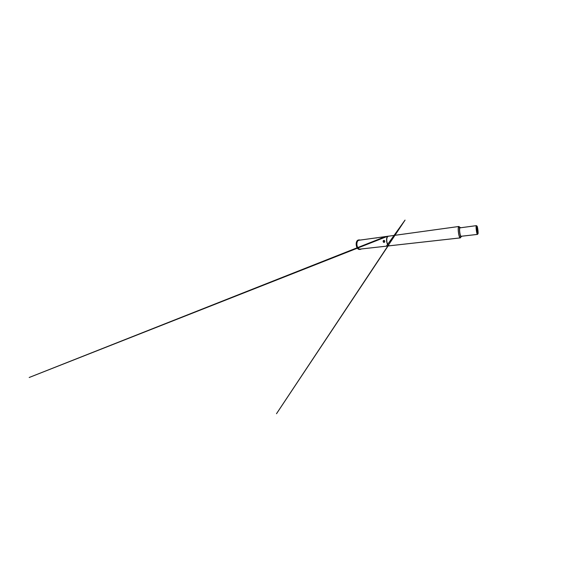 <?xml version="1.0" encoding="UTF-8"?>
<svg xmlns="http://www.w3.org/2000/svg" width="584" height="584" viewBox="0 0 584 584"><rect width="100%" height="100%" fill="white"/><g stroke="black" fill="none" stroke-linecap="round" stroke-linejoin="round"><path stroke-width="0.88" d="M376.585 237.929L375.994 238.024M477.756 233.359L477.77 233.359C478.384 233.432 477.566 226.628 476.96 226.585L476.931 226.585C476.303 226.475 477.164 233.49 477.756 233.359L477.31 234.293C476.595 233.563 475.734 226.672 476.252 225.789L476.902 226.585M477.829 233.958C478.573 234.177 477.617 226.059 476.887 225.993L476.734 226.118C476.274 226.928 477.055 233.184 477.697 233.856L477.829 233.958M461.178 236.272L461.134 236.279C459.988 236.52 458.914 227.745 460.104 227.833L460.163 227.833M461.63 236.228L461.192 236.819C459.9 237.111 458.695 227.191 460.031 227.3L460.572 227.775M460.937 236.885L460.331 237.885C458.754 238.279 457.294 226.344 458.936 226.475L459.739 227.307M384.301 242.148L384.542 240.849L383.761 240.63C382.943 240.995 383.505 242.586 384.301 242.148L384.309 242.309C383.338 242.827 382.586 240.9 383.673 240.477C384.637 239.944 385.199 241.893 384.309 242.309M360.401 249.061L389.703 245.798C386.411 246.346 385.214 236.33 388.543 236.155L388.9 236.155M387.009 236.381L385.411 236.608M389.944 245.74L389.849 245.747C386.586 246.287 385.396 236.338 388.703 236.17L458.936 226.475M360.35 249.069L360.291 249.076C356.517 249.66 355.43 240.469 359.24 240.207L359.474 240.185M388.543 236.155L374.359 238.141M374.534 238.111L375.819 237.914M372.03 238.462L373.439 238.25M371.555 238.506L373.862 238.199M373.643 238.214L374.089 238.155M370.942 238.601L371.329 238.549M369.263 238.834L369.643 238.783M359.24 240.207L368.825 238.892M367 239.133L368.227 238.966M361.459 248.945L360.321 249.375C356.298 250.003 355.123 240.192 359.189 239.914L360.35 240.053M359.963 249.412L359.861 249.419C355.831 250.054 354.663 240.258 358.737 239.973L359.89 240.119M361 248.996L360.138 249.383M477.471 234.403L461.156 236.279M460.031 227.3L458.863 227.161C457.484 227.402 458.725 237.338 460.126 237.235L461.221 236.819M384.608 241.849L384.542 240.849M388.053 245.981L276.509 413.706L405.048 220.102L386.433 246.061L387.885 245.995M385.382 236.622L29.2 377.483L387.521 236.301M460.36 237.885L389.9 245.747M371.548 238.506L371.11 238.564M370.723 238.622L369.424 238.798M369.037 238.849L368.606 238.914M360.372 249.368L359.912 249.419M359.189 239.914L358.737 239.973M476.383 225.643L460.104 227.833M476.734 226.118L476.252 225.789M477.697 233.856L477.31 234.293"/></g></svg>
